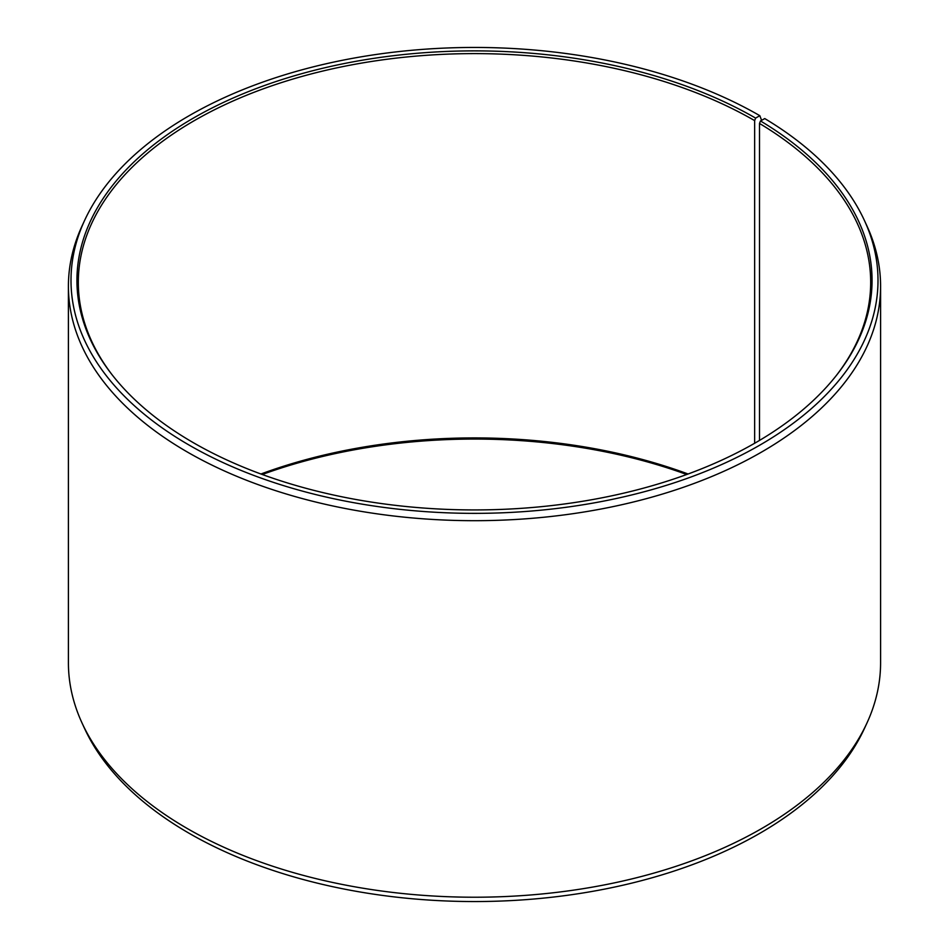 <?xml version="1.0" encoding="UTF-8"?>
<svg xmlns="http://www.w3.org/2000/svg" width="949" height="949" viewBox="0 0 949 949"><rect width="100%" height="100%" fill="white"/><g stroke="black" fill="none" stroke-linecap="round" stroke-linejoin="round"><path stroke-width="1.42" d="M836.793 374.914A396.184 228.733 -0 0 0 870.684 282.351A396.184 228.733 -0 0 0 759.497 123.453L759.497 440.443M761.608 120.333L759.817 115.683L755.618 118.103A397.56 229.528 -0 0 0 249.053 91.353A397.56 229.528 -0 0 0 111.579 374.108A397.56 229.528 -0 0 0 193.382 442.709A397.56 229.528 -0 0 0 837.421 374.108A397.56 229.528 -0 0 0 760.481 120.962L759.497 123.453M759.817 115.683A403.503 232.956 -0 0 0 369.778 55.433A403.503 232.956 -0 0 0 84.591 220.453A403.503 232.956 -0 0 0 189.183 445.128A403.503 232.956 -0 0 0 675.985 482.246A403.503 232.956 -0 0 0 864.409 220.453A403.503 232.956 -0 0 0 764.752 118.578L760.481 120.962M84.591 220.453L82.089 225.886A406.089 234.45 -0 0 0 68.411 286.23A406.089 234.45 -0 0 0 187.344 452.021A406.089 234.45 -0 0 0 629.911 502.84A406.089 234.45 -0 0 0 880.589 286.23A406.089 234.45 -0 0 0 866.911 225.886L864.409 220.453M68.411 286.23L68.411 662.77A406.089 234.45 -0 0 0 82.089 723.114A406.089 234.45 -0 0 0 187.344 828.56A406.089 234.45 -0 0 0 579.898 889.189A406.089 234.45 -0 0 0 866.911 723.114A406.089 234.45 -0 0 0 880.589 662.77L880.589 286.23M82.089 723.114L84.591 728.547A403.503 232.956 -0 0 0 189.183 833.317A403.503 232.956 -0 0 0 579.222 893.567A403.503 232.956 -0 0 0 864.409 728.547L866.911 723.114M688.084 474.002A396.184 228.733 -0 0 0 260.916 474.002M686.72 474.5A397.56 229.528 -0 0 0 262.28 474.5M755.618 118.103L754.645 120.606A396.184 228.733 -0 0 0 322.885 71.021A396.184 228.733 -0 0 0 78.316 282.351A396.184 228.733 -0 0 0 112.207 374.914M754.645 120.606L754.645 443.266"/></g></svg>
